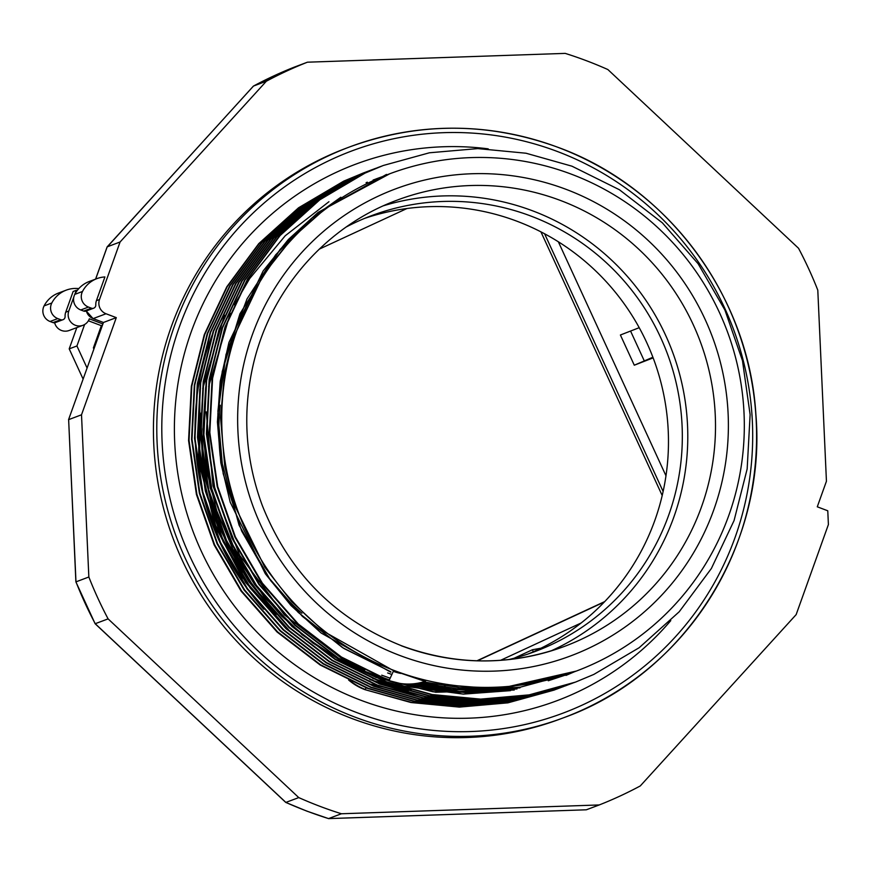 <?xml version="1.0" encoding="UTF-8"?>
<svg xmlns="http://www.w3.org/2000/svg" width="872" height="872" viewBox="0 0 872 872"><rect width="100%" height="100%" fill="white"/><g stroke="black" fill="none" stroke-linecap="round" stroke-linejoin="round"><path stroke-width="1.31" d="M670.775 620.613A286.517 281.253 -110.6 0 1 360.463 700.107A286.517 281.253 -110.6 0 1 181.823 363.853A286.517 281.253 -110.6 0 1 488.222 148.85M558.745 147.641A304.797 299.205 -110.6 0 1 756.569 433.286A304.797 299.205 -110.6 0 1 563.803 717.678C685.043 674.329 767.229 544.281 755.839 413.84C748.776 296.578 668.05 187.556 558.701 147.586C488.767 121.982 419.05 121.764 349.563 146.954L346.206 148.218A304.797 299.205 69.4 0 0 153.439 432.665A304.797 299.205 69.4 0 0 351.372 718.299A304.797 299.205 69.4 0 0 560.434 718.931L563.803 717.678A304.797 299.205 -110.6 0 1 354.74 717.035A304.797 299.205 -110.6 0 1 156.797 431.4A304.797 299.205 -110.6 0 1 349.563 146.954A304.797 299.205 -110.6 0 1 558.636 147.597M68.648 419.824L75.886 581.886L88.846 577.002L81.51 414.8L68.637 419.639L75.973 581.831A399.016 391.681 69.4 0 0 95.233 623.72L285.885 802.436A399.016 391.681 69.4 0 0 306.998 811.134A399.016 391.681 69.4 0 0 328.548 818.59L306.89 811.145L285.765 802.425L95.124 623.731M383.604 205.727A238.296 233.925 -110.6 0 1 533.021 210.98A238.296 233.925 -110.6 0 1 687.594 426.757A238.296 233.925 -110.6 0 1 550.766 651.024M364.638 218.382A232.759 228.475 -110.6 0 1 517.314 221.357A232.759 228.475 -110.6 0 1 668.399 435.717A232.759 228.475 -110.6 0 1 528.149 653.978M346.304 226.949A232.759 228.475 -110.6 0 1 371.527 215.667A232.759 228.475 -110.6 0 1 531.168 216.158A232.759 228.475 -110.6 0 1 682.318 434.278A232.759 228.475 -110.6 0 1 535.125 651.493A232.759 228.475 -110.6 0 1 508.703 659.592M107.136 247.059L253.414 86.099L294.551 67.035L307.424 62.195L565.22 53.388A399.016 391.681 -110.6 0 1 586.78 60.855A399.016 391.681 -110.6 0 1 607.882 69.553L798.534 248.269A399.016 391.681 -110.6 0 1 817.794 290.158L826.438 481.235L817.282 506.806L827.779 510.785L828.4 524.562L796.158 614.607L640.288 785.934A399.016 391.681 -110.6 0 1 599.217 804.954L341.421 813.761A399.016 391.681 -110.6 0 1 298.758 797.597L108.106 618.88A399.016 391.681 -110.6 0 1 88.846 577.002M291.466 633.061L241.958 577.101L216.55 528.77L199.699 466.062L199.819 389.174M263.824 609.266A265.568 260.684 -110.6 0 1 213.585 331.316M394.199 670.503A265.568 260.684 -110.6 0 1 221.739 421.634A265.568 260.684 -110.6 0 1 389.686 173.8A265.568 260.684 -110.6 0 1 571.847 174.356A265.568 260.684 -110.6 0 1 744.307 423.225A265.568 260.684 -110.6 0 1 576.348 671.058A265.568 260.684 -110.6 0 1 394.199 670.503M389.686 173.8L325.921 208.179L292.752 237.435L263.322 274.593L233.009 338.565L224.529 373.194L220.551 417.862L224.769 466.585L235.048 506.316L264.772 567.138L291.51 601.506L323.981 631.535L393.599 670.721L389.097 680.531L341.464 657.052L298.333 624.036L262.352 583.139L235.396 536.945L217.684 486.456L209.825 432.545L212.594 378.274L225.51 326.738L248.03 278.855L280.01 235.636L319.839 199.786L365.008 173.136L383.266 165.495L429.427 152.785L477.78 148.6L526.045 153.232L571.967 166.192L619.414 189.747L662.36 222.84L698.145 263.791L724.926 310.061L742.464 360.616L750.116 414.603L747.162 468.951L734.071 520.551L711.367 568.5L679.201 611.784L639.176 647.711L593.821 674.427L575.498 682.1L529.173 694.864L480.646 699.115L432.207 694.548L386.122 681.653L338.5 658.164L295.357 625.148L259.387 584.262L232.421 538.057L214.708 487.579L206.86 433.657L209.618 379.385L222.534 327.85L245.065 279.967L277.045 236.759L316.863 200.909L362.043 174.247L381.555 166.138M390.83 671.767L342.576 647.656L298.235 612.395L270.669 580.61L239.113 525.271L220.191 456.1L217.935 411.094L222.251 371.472L239.92 313.833L280.054 249.501L311.151 218.654L340.876 197.225M510.545 690.635L433.166 691.823L375.985 677.337L341.868 661.597L302.072 634.718L264.565 597.396L239.168 560.772L210.261 488.124L203.209 437.984L205.77 386.917M276.043 614.673L239.996 568.282L219.951 528.705L205.018 478.761L200.32 413.066M202.795 388.062L224.486 315.239M383.266 165.495L364.54 173.31L319.37 199.971L279.541 235.822L247.561 279.029L225.041 326.913L212.125 378.448L209.356 432.719L217.215 486.641L234.928 537.119L261.883 583.324L297.864 624.21L340.996 657.226L388.629 680.716A55.416 54.402 -110.6 0 0 425.013 681.403L393.599 670.721M423.607 681.86L459.697 687.648L502.501 687.91L576.348 671.058M570.146 673.38L499.58 688.956L456.819 688.684L420.271 682.776M387.659 672.955L391.822 674.481M420.01 682.831L498.697 689.087L571.258 672.966M567.389 674.427L495.231 690.177L452.219 689.643L416.086 683.594L472.057 690.777L520.53 687.114L567.378 674.427M548.259 680.77L567.182 674.492M516.453 688.411L459.163 691.518L410.832 684.149M381.718 675.179L390.144 678.198M410.429 684.171L461.299 691.714L519.985 687.834M513.499 689.523L453.505 692.466L403.093 684.029M378.753 676.301L389.326 680.029M402.384 683.964L454.901 692.641L517.02 688.945M375.788 677.413L435.64 692.248L514.229 690.035M409.23 689.218L373.009 678.449M372.813 678.525L411.246 689.763M369.837 679.637L408.325 690.897M367.973 683.583L428.741 697.229M565.983 675.408L574.408 671.778M386.492 174.422L318.051 212.452L288.36 239.517L263.137 270.974L228.955 342.391L220.224 381.402L217.422 421.993L220.812 462.749L230.219 502.239L265.361 573.809L290.965 605.495L321.158 633.028L390.82 672.214M575.269 682.187L528.705 695.038L480.178 699.3L431.738 694.722L385.653 681.828L338.031 658.338L294.889 625.322L258.919 584.436L231.952 538.231L214.24 487.753L206.392 433.842L209.149 379.56L222.066 328.025L244.596 280.141L276.566 236.933L316.394 201.083L361.575 174.422L380.061 166.694M572.294 683.299L525.74 696.15L477.202 700.412L428.762 695.834L382.688 682.939L335.055 659.45L291.924 626.434L255.943 585.548L228.987 539.354L211.275 488.865L203.416 434.954L206.184 380.672L219.101 329.147L241.62 281.253L273.601 238.045L313.43 202.195L358.599 175.545L375.843 168.285M569.329 684.411L522.764 697.273L474.237 701.524L425.798 696.957L379.712 684.051L332.09 660.573L288.948 627.557L252.978 586.66L226.012 540.466L208.299 489.977L200.451 436.065L203.209 381.794L216.125 330.259L238.656 282.375L270.636 239.157L310.454 203.307L355.634 176.656L375.374 168.46M566.353 685.534L519.799 698.385L471.262 702.636L422.833 698.069L376.748 685.174L329.115 661.684L285.983 628.668L250.002 587.783L223.047 541.577L205.334 491.1L197.475 437.177L200.244 382.906L213.16 331.371L235.68 283.487L267.66 240.28L307.489 204.43L352.659 177.768L372.638 169.484M563.388 686.646L516.823 699.497L468.297 703.759L419.857 699.181L373.772 686.286L326.15 662.796L283.008 629.78L247.038 588.894L220.071 542.7L202.359 492.211L194.511 438.3L197.268 384.018L210.185 332.494L232.715 284.599L264.696 241.391L304.513 205.541L349.694 178.88L369.434 170.683M565.1 685.992L517.292 699.322L468.765 703.584L420.326 699.006L374.241 686.111L326.618 662.622L283.487 629.606L247.506 588.72L220.54 542.515L202.827 492.037L194.979 438.115L197.748 383.844L210.653 332.308L233.184 284.425L265.164 241.217L304.982 205.367L350.163 178.706L374.132 168.939M560.413 687.757L513.859 700.608L465.321 704.87L416.892 700.292L370.807 687.398L323.174 663.919L280.043 630.892L244.073 590.006L217.106 543.812L199.394 493.323L191.546 439.412L194.303 385.13L207.22 333.605L229.739 285.711L261.72 242.503L301.548 206.653L346.718 180.003L366.469 171.806M561.895 687.201L514.327 700.434L465.801 704.696L417.361 700.118L371.276 687.223L323.643 663.734L280.512 630.718L244.542 589.832L217.575 543.638L199.862 493.149L192.014 439.237L194.772 384.955L207.689 333.431L230.219 285.536L262.189 242.329L302.017 206.479L347.198 179.817L369.684 170.629M557.448 688.88L510.883 701.731L462.356 705.982L413.917 701.415L367.831 688.52L320.209 665.031L277.067 632.015L241.097 591.129L214.131 544.924L196.418 494.446L188.57 440.524L191.339 386.252L204.244 334.717L226.775 286.834L258.755 243.626L298.573 207.776L343.753 181.114L363.493 172.918M558.93 688.313L511.352 701.557L462.825 705.808L414.385 701.241L368.3 688.335L320.678 664.856L277.547 631.829L241.566 590.943L214.599 544.749L196.887 494.261L189.039 440.349L191.807 386.078L204.713 334.543L227.243 286.648L259.224 243.441L299.042 207.59L344.222 180.94L364.987 172.373M363.962 172.743L366.48 171.839M554.472 689.992L507.918 702.843L459.391 707.105L410.952 702.527L364.867 689.632A55.416 54.402 69.4 0 1 348.615 680.018M540.956 648.201L532.4 649.76L514.229 658.186M581.112 623L500.55 660.322M445.2 685.948L444.153 686.438M462.433 687.877L461.277 688.411M639.22 327.687L620.395 335.001L634.293 365.205L652.899 357.237M558.342 241.773L665.979 475.796M653.139 357.88L634.293 365.205M94.427 347.427L93.391 347.906L101.348 325.681L102.416 325.103M83.102 379.069L69.204 348.865L76.823 327.6M88.377 320.776L101.348 325.681M87.058 367.995L76.932 345.966L84.617 324.504M93.882 348.964L93.391 347.906M95.593 279.116L107.147 246.863L120.085 241.991L99.495 299.521A11.085 10.878 69.4 0 0 106.035 313.757L116.292 317.637L81.51 414.8M104.913 276.947L96.421 300.666A11.085 10.878 69.4 0 0 95.789 304.949A3.325 3.259 -110.6 0 1 91.407 308.176L88.464 307.064A11.085 10.878 -110.6 0 1 82.502 291.477A27.708 27.196 -110.6 0 1 104.913 276.947M301.919 613.234A238.296 233.925 -110.6 0 1 268.227 577.231M220.147 455.587A238.296 233.925 -110.6 0 1 220.202 405.197M341.421 813.761L328.548 818.59L586.344 809.794L599.217 804.954M285.787 802.436L298.758 797.597M95.135 623.731L108.106 618.88M294.562 67.024A399.016 391.681 69.4 0 0 253.49 86.056L266.363 81.216A399.016 391.681 -110.6 0 1 307.424 62.195M120.085 241.991L266.363 81.216M604.699 601.604L476.908 660.802M428.893 683.038L427.912 683.495M540.934 231.865L662.197 495.525M544.608 233.794L663.123 491.47M604.34 601.985L477.333 660.812M429.198 683.103L428.228 683.561M319.228 249.163L406.995 208.506M574.016 682.656L526.208 695.976L477.671 700.238L429.242 695.66L383.157 682.765L335.524 659.276L292.393 626.26L256.423 585.374L229.456 539.179L211.743 488.691L203.895 434.779L206.653 380.497L219.57 328.973L242.089 281.078L274.07 237.871L313.898 202.021L359.068 175.359L378.579 167.25M571.04 683.768L523.233 697.088L474.706 701.35L426.266 696.772L380.181 683.877L332.559 660.387L289.417 627.371L253.447 586.485L226.48 540.291L208.768 489.802L200.92 435.891L203.677 381.609L216.594 330.085L239.124 282.19L271.105 238.983L310.923 203.132L356.103 176.482L375.614 168.372M567.836 684.967L520.268 698.21L471.73 702.461L423.302 697.894L377.216 685L329.583 661.51L286.452 628.494L250.482 587.597L223.515 541.403L205.803 490.914L197.955 437.003L200.713 382.732L213.629 331.197L236.159 283.313L268.129 240.105L307.958 204.255L353.138 177.594L371.385 169.953M373.892 169.015L375.625 168.405M369.902 170.509L371.156 170.051M371.396 169.964L372.649 169.517M366.938 171.62L368.191 171.163M369.924 170.541L371.178 170.105M365.455 172.198L366.709 171.74M366.949 171.664L368.213 171.217M368.442 171.13L369.706 170.694M555.955 689.425L508.387 702.668L459.86 706.919L411.421 702.352L364.867 689.632M350.173 680.738A55.416 54.402 69.4 0 0 365.335 689.458L366.196 687.539M425.482 681.228A55.416 54.402 -110.6 0 1 389.097 680.531L388.629 680.716M116.292 317.637L103.43 322.477L68.55 419.694L103.43 322.477L93.173 318.585A11.085 10.878 69.4 0 1 86.339 310.944M93.686 308.187L85.968 311.075A3.325 3.259 -110.6 0 1 83.679 311.075L80.747 309.963A11.085 10.878 -110.6 0 1 74.785 294.376A27.708 27.196 -110.6 0 1 89.216 281.514L96.934 278.615M69.204 348.865L76.932 345.966M102.841 323.937L89.315 318.814A11.085 10.878 -110.6 0 1 82.949 325.3L69.095 330.499A11.085 10.878 -110.6 0 1 54.642 322.771M82.949 325.3A11.085 10.878 -110.6 0 1 68.801 311.042L73.815 297.036M74.741 294.464L76.213 290.332L73.15 291.477L65.727 312.187A11.085 10.878 69.4 0 0 65.095 316.471A3.325 3.259 -110.6 0 1 60.713 319.697L57.77 318.585A11.085 10.878 -110.6 0 1 51.808 302.998A27.708 27.196 -110.6 0 1 78.785 288.61M76.213 290.332L77.423 290.234M62.991 319.697L55.274 322.596A3.325 3.259 -110.6 0 1 52.996 322.596L50.053 321.485A11.085 10.878 -110.6 0 1 44.091 305.898A27.708 27.196 -110.6 0 1 58.533 293.036L66.25 290.136M103.397 322.466L93.064 318.596A5.537 0.796 -69.2 0 0 93.173 318.585L106.035 313.757M586.344 809.794L328.493 818.612M630.565 331.044L644.168 360.627M532.4 649.76L533.315 651.755M356.812 712.598A300.273 294.758 -110.6 0 1 179.392 326.837A300.273 294.758 -110.6 0 1 557.677 151.608A300.273 294.758 -110.6 0 1 735.096 537.381A300.273 294.758 -110.6 0 1 356.812 712.598M560.74 200.571A238.296 233.925 69.4 0 0 397.294 200.08C325.877 226.273 269.982 290.365 253.011 365.641C242.307 412.957 245.381 459.522 262.243 505.346C288.872 572.413 335.317 619.218 401.556 645.76C456.165 665.761 510.578 665.925 564.784 646.272A238.296 233.925 69.4 0 0 715.498 423.89A238.296 233.925 69.4 0 0 560.74 200.571M399.605 655.384A249.381 244.803 -110.6 0 1 252.259 335.001A249.381 244.803 -110.6 0 1 566.429 189.475A249.381 244.803 -110.6 0 1 713.776 509.858A249.381 244.803 -110.6 0 1 399.605 655.384M401.338 645.771A238.296 233.925 69.4 0 0 564.784 646.272M253.49 86.056L107.212 246.82L95.658 279.095M99.495 299.521L96.421 300.666M400.695 673.413A45.933 45.082 -110.6 0 1 393.25 671.309M74.785 294.376L82.502 291.477M83.679 311.075L91.407 308.176M80.747 309.963L88.464 307.064M65.727 312.187L68.801 311.042M44.091 305.898L51.808 302.998M50.053 321.485L57.77 318.585M52.996 322.596L60.713 319.697M92.977 318.509A5.537 0.796 -69.2 0 0 93.064 318.596L86.241 310.977M390.852 671.767L343.96 648.517L302.41 616.395L267.835 576.686L241.609 530.939L223.178 473.681L217.869 413.873L225.979 354.588L247.049 298.867L275.661 254.831L312.427 217.597L340.788 197.279M275.301 613.877L248.618 581.384L227.298 545.098L211.852 505.923L202.685 464.874L200.288 414.004M202.707 388.738L224.377 315.5M366.087 182.673L367.363 182.194M290.856 632.516L245.621 582.463L214.229 522.731L198.598 457.179L199.732 389.926M513.684 689.49L467.915 693.033L403.158 684.04M389.381 679.898L373.369 674.034M364.67 670.339L343.448 659.701L284.403 614.88L239.702 555.322L212.975 485.857L206.228 411.878M208.637 386.579L230.317 313.255M234.415 304.797L249.697 278.55L285.22 235.767L328.951 201.715M510.491 690.646L463.337 694.123L404.063 686.166L347.961 664.835L312.885 643.067L281.449 616.014L254.515 584.382L232.77 548.989L216.692 510.676L206.686 470.39L202.969 429.079L205.661 387.746M570.397 673.293L496.157 689.196L420.293 682.765M387.942 174.455L389.086 174.029M383.615 176.09L384.944 175.61M373.107 180.035L380.552 177.365M376.083 178.913L382.023 176.765M567.062 674.459L565.743 674.983M377.707 178.444L379.091 177.975M376.235 179.054L377.631 178.586M75.886 581.886L95.124 623.72"/></g></svg>

